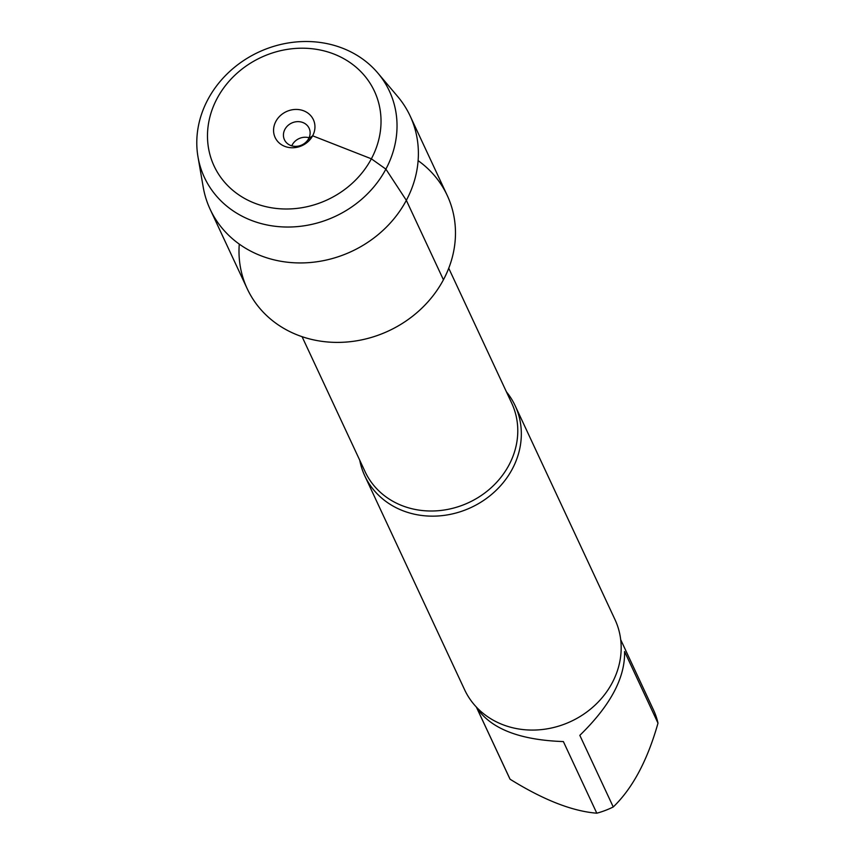 <?xml version="1.0" encoding="UTF-8"?>
<svg xmlns="http://www.w3.org/2000/svg" width="856" height="856" viewBox="0 0 856 856"><rect width="100%" height="100%" fill="white"/><g stroke="black" fill="none" stroke-linecap="round" stroke-linejoin="round"><path stroke-width="1.28" d="M506.41 391.813A82.968 73.659 155 0 1 515.13 405.658A82.968 73.659 155 0 1 512.273 469.077A82.968 73.659 155 0 1 436.56 516.061A82.968 73.659 155 0 1 364.774 475.84A82.968 73.659 155 0 1 359.755 460.26M239.273 244.11A110.349 97.969 -25 0 0 317.972 340.731A110.349 97.969 -25 0 0 443.429 279.784A110.349 97.969 -25 0 0 418.113 160.639M364.774 475.84L464.615 689.765A82.968 73.659 -25 0 0 536.402 729.986A82.968 73.659 -25 0 0 612.115 683.002A82.968 73.659 -25 0 0 614.983 619.583L515.13 405.658M620.696 639.678L653.577 710.138A79.651 70.716 155 0 1 657.997 723.16L624.57 651.534C625.255 677.727 610.328 705.665 579.822 735.347L613.249 806.962A79.651 70.716 155 0 1 596.803 813.2C572.3 811.242 543.389 799.911 510.069 779.217A79.651 70.716 155 0 1 509.234 777.505L476.343 707.045M657.997 723.16C647.468 760.406 632.552 788.344 613.249 806.962M596.803 813.2L563.376 741.574C519.613 740.044 490.702 728.723 476.632 707.602L510.069 779.217M198.004 156.98L203.225 187.196A110.349 97.969 -25 0 0 210.159 209.324L247.245 288.782A110.349 97.969 -25 0 0 388.667 330.887A110.349 97.969 -25 0 0 447.228 195.436L410.142 115.977A110.349 97.969 -25 0 0 397.633 96.461L377.828 73.038A102.078 90.618 155 0 1 335.231 216.386A102.078 90.618 155 0 1 198.004 156.98A102.078 90.618 155 0 1 207.933 99.414A102.078 90.618 155 0 1 377.828 73.038M210.159 209.324A110.349 97.969 -25 0 0 351.581 251.429A110.349 97.969 -25 0 0 410.142 115.977M291.757 145.841A13.61 12.08 155 0 1 309.08 137.763M308.642 138.651A13.61 12.08 155 0 1 296.219 146.355A13.61 12.08 155 0 1 284.449 139.763A13.61 12.08 155 0 1 291.671 123.05A13.61 12.08 155 0 1 309.112 128.25A13.61 12.08 155 0 1 308.642 138.651M275.867 121.392A21.1 18.725 -25 0 0 284.77 146.365A21.1 18.725 -25 0 0 312.643 135.804A21.1 18.725 -25 0 0 303.741 110.831A21.1 18.725 -25 0 0 275.867 121.392M217.146 98.387A88.468 78.538 -25 0 0 298.359 208.233A88.468 78.538 -25 0 0 367.267 79.169A88.468 78.538 -25 0 0 217.146 98.387M309.423 140.309L308.642 138.651L312.643 135.804L371.365 158.809L385.885 169.124L406.343 200.336L443.429 279.784M302.072 336.686L365.084 471.677A80.924 71.851 -25 0 0 435.105 510.914A80.924 71.851 -25 0 0 508.956 465.086A80.924 71.851 -25 0 0 511.738 403.23L448.737 268.238"/></g></svg>
